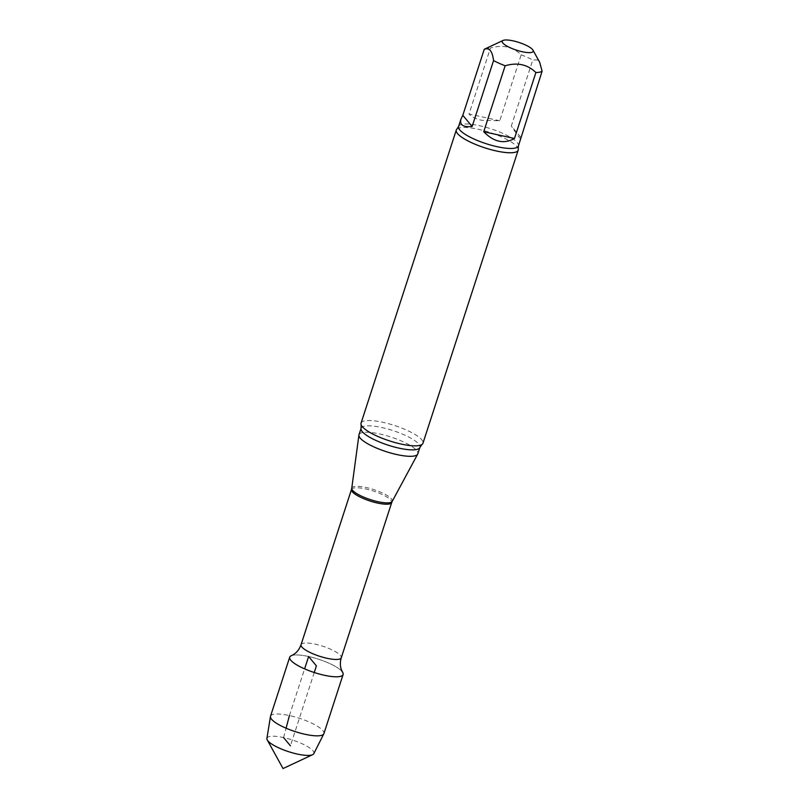 <?xml version="1.0" encoding="UTF-8"?>
<svg xmlns="http://www.w3.org/2000/svg" width="809" height="809" viewBox="0 0 809 809"><rect width="100%" height="100%" fill="white"/><g stroke="black" fill="none" stroke-linecap="round" stroke-linejoin="round"><path stroke-width="0.61" stroke-dasharray="4.04 3.03" d="M520.672 137.186L511.339 125.971L532.777 60.018L537.398 59.906L539.694 62.323M520.854 138.44C520.318 139.188 517.153 135.032 511.339 125.971M499.74 120.763L469.008 114.008L490.436 48.044C502.581 44.465 512.835 46.72 521.178 54.81L499.74 120.763L481.557 120.258C476.046 119.014 471.859 116.931 469.008 114.008M291.341 655.705A28.072 6.978 -162 0 1 308.623 656.514A28.072 6.978 -162 0 1 342.035 671.51A28.072 6.978 -162 0 1 342.662 672.38M358.994 434.726A30.914 7.685 -162 0 1 379.836 433.978A30.914 7.685 -162 0 1 417.808 453.839M361.057 423.127A32.542 8.09 -162 0 1 382.991 422.338A32.542 8.09 -162 0 1 421.722 439.722A32.542 8.09 -162 0 1 422.955 443.241M456.954 129.056A32.542 8.09 -162 0 1 478.22 129.258A32.542 8.09 -162 0 1 516.951 146.641A32.542 8.09 -162 0 1 518.225 148.967M521.178 54.81A31.46 7.827 -162 0 1 532.777 60.018M484.874 48.985A31.46 7.827 -162 0 1 490.436 48.044M289.703 657.201A28.072 6.978 -162 0 1 313.548 657.727A28.072 6.978 -162 0 1 342.035 671.51M266.899 738.415A24.685 6.138 -162 0 1 287.468 738.536A24.685 6.138 -162 0 1 312.962 750.772A24.685 6.138 -162 0 1 313.811 753.664M270.519 716.248A28.072 6.978 -162 0 1 294.355 716.784A28.072 6.978 -162 0 1 322.842 730.557A28.072 6.978 -162 0 1 323.913 733.591M283.595 737.586L286.083 728.201M289.44 715.561L304.609 668.871M314.246 672.512L290.431 745.817M301.039 644.702A21.155 5.258 -162 0 1 315.298 644.186A21.155 5.258 -162 0 1 341.277 657.778M351.48 489.455A21.155 5.258 -162 0 1 365.739 488.939A21.155 5.258 -162 0 1 391.718 502.52M351.753 488.252A21.287 5.289 -162 0 1 366.153 487.503A21.287 5.289 -162 0 1 392.203 501.398M361.087 428.295A30.914 7.685 -162 0 1 381.929 427.546A30.914 7.685 -162 0 1 419.901 447.407M458.572 126.517A31.46 7.827 -162 0 1 479.777 125.749A31.46 7.827 -162 0 1 518.407 145.954"/><path stroke-width="1.21" d="M532.989 50.168A16.271 4.045 -162 0 1 532.676 51.958A16.271 4.045 -162 0 1 522.22 51.725A16.271 4.045 -162 0 1 506.485 45.83A16.271 4.045 -162 0 1 503.077 40.45A16.271 4.045 -162 0 1 518.963 42.452A16.271 4.045 -162 0 1 532.989 50.168L539.704 62.323L542.101 71.232L518.407 145.954A31.46 7.827 -162 0 1 486.078 143.678A31.46 7.827 -162 0 1 458.572 126.517L456.954 129.056A32.542 8.09 -162 0 0 456.286 130.047L361.057 423.127A32.542 8.09 -162 0 0 361.127 424.725A32.542 8.09 -162 0 0 389.503 440.885A32.542 8.09 -162 0 0 421.964 444.495A32.542 8.09 -162 0 0 422.955 443.241L518.185 150.161A32.542 8.09 -162 0 1 484.733 147.804A32.542 8.09 -162 0 1 456.286 130.047M483.731 131.725L514.473 138.481L535.902 72.527C527.549 64.437 517.305 62.182 505.16 65.772L483.731 131.725C493.834 142.071 504.078 144.326 514.473 138.481M462.809 115.293L472.132 126.517L493.561 60.564C492.357 50.997 489.253 47.256 484.237 49.339L462.809 115.293L461.009 119.004C459.391 124.889 463.102 127.387 472.132 126.517M342.662 672.38A28.072 6.978 -162 0 1 314.246 672.512A28.072 6.978 -162 0 1 291.341 655.705L293.596 654.511C296.964 652.388 299.441 649.121 301.039 644.702A21.155 5.258 -162 0 0 319.535 656.241A21.155 5.258 -162 0 0 341.277 657.778C339.972 662.288 340.063 666.394 341.54 670.085L342.662 672.38M361.087 428.295A30.914 7.685 -162 0 0 388.118 445.162A30.914 7.685 -162 0 0 419.901 447.407L417.808 453.839A30.914 7.685 -162 0 1 417.666 454.152A30.914 7.685 -162 0 1 386.024 451.594A30.914 7.685 -162 0 1 358.923 435.07A30.914 7.685 -162 0 1 358.994 434.726L361.087 428.295L361.127 424.725M518.407 145.954L518.225 148.967A32.542 8.09 -162 0 1 518.185 150.161M542.101 71.232A31.46 7.827 -162 0 1 535.902 72.527M505.16 65.772A31.46 7.827 -162 0 1 493.561 60.564M484.237 49.339A31.46 7.827 -162 0 1 484.874 48.985L503.077 40.45M342.035 671.51A28.072 6.978 -162 0 1 343.097 674.544A28.072 6.978 -162 0 1 314.246 672.512A28.072 6.978 -162 0 1 289.703 657.201L270.519 716.248A28.072 6.978 -162 0 0 270.459 716.511A28.072 6.978 -162 0 0 295.063 731.558A28.072 6.978 -162 0 0 323.812 733.844A28.072 6.978 -162 0 0 323.913 733.591L343.097 674.544M323.812 733.844L313.811 753.664A24.685 6.138 -162 0 1 312.628 754.686A24.685 6.138 -162 0 1 289.885 752.087A24.685 6.138 -162 0 1 267.89 740.862A24.685 6.138 -162 0 1 267.253 739.942A24.685 6.138 -162 0 1 266.899 738.415L270.459 716.511M290.431 745.817L283.595 737.586M286.083 728.201L289.44 715.561M304.609 668.871L308.623 656.514L316.4 665.868L314.246 672.512M351.48 489.455L351.753 488.252A21.287 5.289 -162 0 0 370.421 499.638A21.287 5.289 -162 0 0 392.203 501.398L391.718 502.52A21.155 5.258 -162 0 1 369.976 500.993A21.155 5.258 -162 0 1 351.48 489.455L301.039 644.702M391.718 502.52L341.277 657.778M392.203 501.398L417.666 454.152M351.753 488.252L358.923 435.07M419.901 447.407L421.964 444.495M461.009 119.004L458.572 126.517M267.253 739.942L283.039 768.55L312.628 754.686"/></g></svg>
